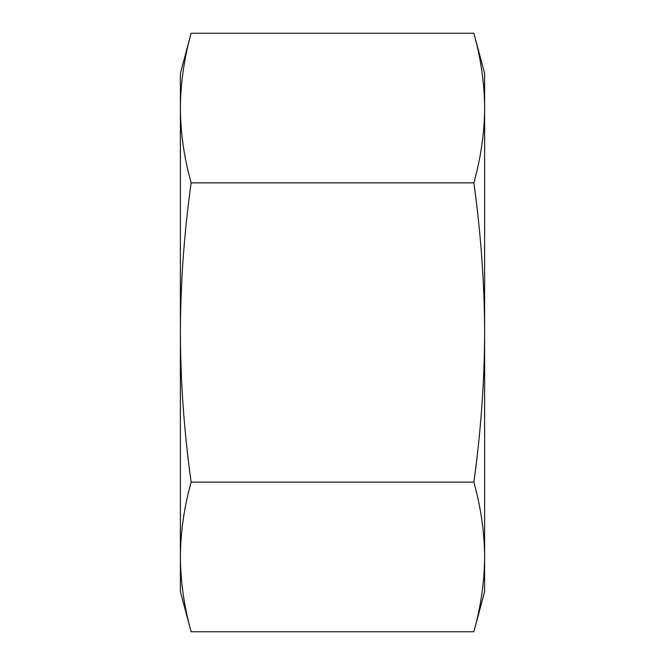 <?xml version="1.0" encoding="UTF-8"?>
<svg xmlns="http://www.w3.org/2000/svg" width="665" height="665" viewBox="0 0 665 665"><rect width="100%" height="100%" fill="white"/><g stroke="black" fill="none" stroke-linecap="round" stroke-linejoin="round"><path stroke-width="1" d="M473.871 33.25L484.61 73.341L484.61 591.659L473.871 631.75C480.928 606.264 484.502 581.326 484.61 556.938C484.502 532.549 480.928 507.611 473.871 482.125C480.928 431.144 484.502 381.269 484.61 332.5C484.502 283.731 480.928 233.856 473.871 182.875C480.928 157.389 484.502 132.451 484.61 108.062C484.502 83.674 480.928 58.736 473.871 33.25L191.129 33.25C184.072 58.736 180.498 83.674 180.39 108.062L180.39 73.341L191.129 33.25M191.129 482.125C184.072 507.611 180.498 532.549 180.39 556.938L180.39 332.5C180.498 381.269 184.072 431.144 191.129 482.125L473.871 482.125M191.129 631.75L180.39 591.659L180.39 556.938C180.498 581.326 184.072 606.264 191.129 631.75L473.871 631.75M180.39 108.062C180.498 132.451 184.072 157.389 191.129 182.875C184.072 233.856 180.498 283.731 180.39 332.5L180.39 108.062M191.129 182.875L473.871 182.875"/></g></svg>
